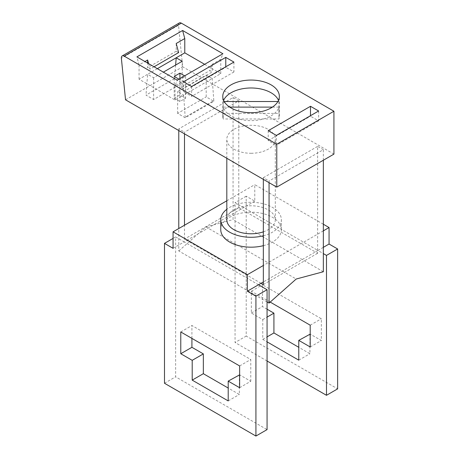 <?xml version="1.0" encoding="UTF-8"?>
<svg xmlns="http://www.w3.org/2000/svg" width="459" height="459" viewBox="0 0 459 459"><rect width="100%" height="100%" fill="white"/><g stroke="black" fill="none" stroke-linecap="round" stroke-linejoin="round"><path stroke-width="0.34" stroke-dasharray="2.29 1.72" d="M323.348 224.239L254.774 184.65L254.774 201.145L246.202 196.194L246.202 336.086L337.635 388.871M309.923 333.94L309.923 353.734L298.775 347.302M267.063 309.194L262.491 306.555L262.491 284.781L321.352 318.764L321.352 340.538L310.204 334.106M239.632 387.717L250.775 381.28L239.632 374.848M191.919 338.392L191.919 325.529L250.775 359.506L250.775 381.28M239.346 374.682L239.346 394.482L228.203 388.044M261.062 283.295L186.773 240.407L184.202 241.887L175.631 236.942L175.631 376.828L267.063 429.618M173.06 248.325L184.202 241.887L258.492 284.781M180.771 331.96L191.919 325.529M239.632 365.943L250.775 359.506M228.203 400.914L239.346 394.482M254.774 201.145L186.773 240.407L184.489 239.087L238.778 207.743L315.35 251.951L263.346 281.975M267.063 301.936L178.775 250.964L178.775 228.53M269.06 182.665L269.06 181.018L323.348 149.674L317.634 146.375L317.634 253.27L315.35 251.951L317.921 250.465L235.06 202.631L235.06 342.517L246.202 336.086M263.346 179.366L263.346 177.719L269.06 181.018M184.489 239.087L184.489 225.231M184.489 133.839L184.489 132.192L238.778 100.848L233.063 97.549L178.775 128.893L184.489 132.192M178.775 130.54L178.775 128.893M251.062 153.277A24.247 13.999 -0 0 0 275.308 139.284A24.247 13.999 -0 0 0 251.062 125.284A24.247 13.999 -0 0 0 226.815 139.284A24.247 13.999 -0 0 0 251.062 153.277M174.202 98.209L179.917 101.508L185.631 98.209L179.917 94.91L174.202 98.209L174.202 76.435M182.2 83.033L153.627 99.528L145.979 95.111L174.552 78.615L182.2 83.033L182.2 61.254M263.346 177.719L317.634 146.375M206.206 75.115L212.201 78.575L183.629 95.07L185.229 117.774L213.802 101.278L206.206 96.889L206.206 75.115L177.633 91.611L183.629 95.07L175.057 100.022L139.06 79.235L147.632 74.289L153.627 77.755L163.347 72.143M185.229 117.774L177.633 113.384L206.206 96.889M333.923 154.126L182.676 66.807L178.511 25.216L121.365 58.207M125.531 99.804L182.676 66.807M177.633 113.384L177.633 91.611M178.918 79.155L179.917 79.734L185.631 76.435L184.633 75.855M204.634 64.312L220.773 73.629L212.201 78.575L213.802 100.619L185.229 117.114M179.917 78.581L179.917 94.91M185.631 76.435L185.631 98.209M179.917 79.734L179.917 101.508M183.629 80.773L183.629 88.472L181.202 87.072L183.629 80.773L175.057 85.718L177.208 80.147M220.773 73.629L220.773 59.326L222.919 53.755M220.773 59.326L212.201 64.271L209.774 70.577L212.201 71.977L183.629 88.472M181.202 87.072L209.774 70.577M212.201 64.271L212.201 71.977M175.057 85.718L175.057 100.022M157.345 68.678L147.632 74.289L145.979 95.111M153.627 77.755L153.627 99.528M175.625 65.052L174.552 78.615M176.204 43.49L176.204 51.196L178.631 52.596M176.204 51.196L147.632 67.691L147.632 63.072M139.06 79.235L139.06 64.931L144.958 61.529M139.06 64.931L136.908 56.882M148.601 63.635L150.059 69.091L147.632 67.691M154.058 66.784L150.059 69.091M179.326 22.95A4.039 2.335 -120 0 0 178.511 25.216M268.205 130.706L268.205 140.603L276.347 145.302L276.347 135.405M318.632 110.992L318.632 120.889L310.491 116.19L310.491 115.691M318.632 120.889L276.347 145.302M268.205 140.603L310.491 116.19M223.619 100.349A28.286 16.329 -0 0 0 223.194 101.514L223.194 113.39A28.286 16.329 -0 0 0 222.776 116.19A28.286 16.329 -0 0 0 223.194 118.99L223.194 107.108A28.286 16.329 -0 0 0 242.524 119.879A28.286 16.329 -0 0 0 271.062 115.857A28.286 16.329 -0 0 0 278.929 107.108L272.405 107.108M223.194 101.514L224.204 101.514M277.919 101.514L278.929 101.514A28.286 16.329 -0 0 0 278.504 100.349M223.194 113.39L278.929 113.39A28.286 16.329 180 0 1 279.347 116.19A28.286 16.329 180 0 1 278.929 118.99L223.194 118.99M278.929 101.514L278.929 113.39M229.718 107.108L223.194 107.108M278.929 107.108L278.929 118.99M191.632 86.493L191.632 96.39L183.485 91.691L183.485 81.794M183.485 91.691L225.776 67.278L225.776 66.784M233.918 62.08L233.918 71.977L225.776 67.278M233.918 71.977L191.632 96.39M213.802 101.278L213.802 100.619M263.346 231.852A24.247 13.999 -0 0 0 275.308 219.786A24.247 13.999 -0 0 0 251.062 205.787A24.247 13.999 -0 0 0 226.815 219.786M263.346 235.777A30.305 17.499 -0 0 0 272.491 232.156A30.305 17.499 -0 0 0 281.367 219.786A30.305 17.499 -0 0 0 272.491 207.411A30.305 17.499 -0 0 0 226.815 209.287M263.346 245.674A30.305 17.499 -0 0 0 281.367 229.684A30.305 17.499 -0 0 0 272.491 217.308A30.305 17.499 -0 0 0 239.466 213.515A30.305 17.499 -0 0 0 220.756 229.684M323.348 230.837L263.346 265.48M226.815 200.79L254.774 184.65M164.488 383.265L175.631 376.828M175.631 236.942L173.06 238.428M323.348 247.332L317.921 250.465L323.348 253.603M270.19 302.091L251.348 291.213L251.348 312.986L262.777 319.59L262.777 339.385L267.063 341.857M267.063 360.992L235.06 342.517M310.204 346.97L321.352 340.538M310.204 325.196L321.352 318.764M298.775 360.166L309.923 353.734M251.348 312.986L262.491 306.555M262.777 319.59L267.063 317.112M262.777 339.385L267.063 336.906M251.348 291.213L262.491 284.781M246.202 196.194L235.06 202.631M238.778 100.848L238.778 207.743M323.348 160.231L323.348 149.674M323.348 271.745L233.063 219.62L233.063 97.549M263.346 284.614L317.634 253.27M178.775 250.964L205.919 226.895L233.063 219.62M205.919 226.895L296.204 279.02M222.776 116.19L222.776 96.39M275.308 219.786L275.308 139.284M281.367 229.684L281.367 219.786M226.815 158.275L226.815 139.284M279.347 116.19L279.347 96.39"/><path stroke-width="0.69" d="M255.921 436.05L164.488 383.265L164.488 243.373L173.06 248.325L173.06 231.829L247.349 274.717L247.349 291.213L255.921 296.164L255.921 436.05L267.063 429.618L267.063 289.727L255.921 296.164M239.632 387.717L239.632 365.943L180.771 331.96L180.771 353.734L192.201 360.332L192.201 380.127L228.203 400.914L228.203 381.119L239.632 387.717M337.635 248.985L326.492 255.416L326.492 395.302L337.635 388.871L337.635 248.985L329.063 244.033L329.063 227.538L323.348 224.239M310.204 334.106L298.775 340.371L310.204 346.97L310.204 325.196L270.19 302.091M298.775 347.302L273.92 332.947L273.92 313.153L267.063 309.194M239.632 374.848L228.203 381.119M180.771 353.734L191.919 347.302L191.919 338.392M228.203 388.044L203.348 373.695L203.348 353.9L192.201 360.332M203.348 353.9L191.919 347.302M247.349 291.213L258.492 284.781L267.063 289.727M192.201 380.127L203.348 373.695M269.06 182.665L269.06 303.089L267.063 301.936M258.492 284.781L261.062 283.295L263.346 284.614L263.346 179.366M184.489 225.231L184.489 133.839M178.775 228.53L178.775 130.54M276.777 187.123L333.923 154.126L333.923 111.239L181.345 23.151A4.039 2.335 -120 0 0 179.326 22.95L122.18 55.941A4.039 2.335 -120 0 0 121.365 58.207L125.531 99.804L276.777 187.123L276.777 144.229L124.2 56.141A4.039 2.335 -120 0 0 122.18 55.941M184.633 75.855L179.917 73.136L174.202 76.435L178.918 79.155M157.345 68.678L184.776 52.842L204.634 64.312M175.625 65.052L176.204 57.794L182.2 61.254L163.347 72.143M179.917 73.136L179.917 78.581M222.919 53.755L177.208 80.147L136.908 56.882L182.625 30.489L222.919 53.755M154.058 66.784L178.631 52.596L176.204 43.49L184.776 38.539L182.625 30.489M184.776 38.539L184.776 52.842M144.958 61.529L147.632 59.986L147.632 63.072M147.632 59.986L148.601 63.635M225.776 57.381L233.918 62.08L191.632 86.493L183.485 81.794L225.776 57.381L225.776 66.784M268.205 130.706L310.491 106.293L318.632 110.992L276.347 135.405L268.205 130.706M271.062 107.94A28.286 16.329 180 0 1 240.235 111.48A28.286 16.329 180 0 1 222.776 96.39A28.286 16.329 180 0 1 231.061 84.846A28.286 16.329 180 0 1 261.888 81.306A28.286 16.329 180 0 1 279.347 96.39A28.286 16.329 180 0 1 271.062 107.94M276.777 144.229L333.923 111.239M310.491 115.691L310.491 106.293M278.504 100.349A28.286 16.329 -0 0 0 258.612 88.576A28.286 16.329 -0 0 0 231.061 92.764A28.286 16.329 -0 0 0 223.619 100.349M224.204 101.514L277.919 101.514M272.405 107.108L229.718 107.108M226.815 158.275L226.815 219.786A24.247 13.999 -0 0 0 251.062 233.78A24.247 13.999 -0 0 0 263.346 231.852M226.815 209.287A30.305 17.499 -0 0 0 220.756 219.786A30.305 17.499 -0 0 0 229.632 232.156A30.305 17.499 -0 0 0 263.346 235.777M220.756 219.786L220.756 229.684A30.305 17.499 -0 0 0 229.632 242.054A30.305 17.499 -0 0 0 263.346 245.674M329.063 227.538L323.348 230.837M263.346 265.48L247.349 274.717M173.06 231.829L226.815 200.79M173.06 238.428L164.488 243.373M263.346 281.975L261.062 283.295M329.063 244.033L323.348 247.332M326.492 255.416L323.348 253.603M267.063 341.857L298.775 360.166L298.775 340.371M326.492 395.302L267.063 360.992M267.063 317.112L273.92 313.153M267.063 336.906L273.92 332.947M269.06 303.089L296.204 279.02L323.348 271.745L323.348 160.231M181.345 23.151L124.2 56.141"/></g></svg>
